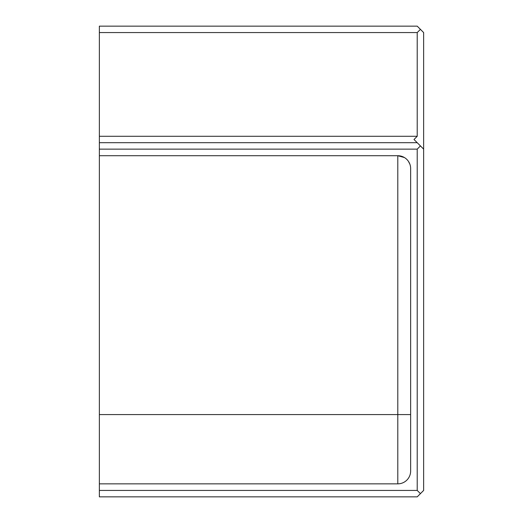 <?xml version="1.0" encoding="UTF-8"?>
<svg xmlns="http://www.w3.org/2000/svg" width="523" height="523" viewBox="0 0 523 523"><rect width="100%" height="100%" fill="white"/><g stroke="black" fill="none" stroke-linecap="round" stroke-linejoin="round"><path stroke-width="0.78" d="M99.357 149.127L417.217 149.127L420.433 145.917L417.217 142.707L99.357 142.707L99.357 483.847L397.794 483.847L397.794 414.582L410.64 414.582M99.357 155.71L397.794 155.71A12.84 12.84 0 0 1 410.64 168.556L410.64 471.007A12.84 12.84 0 0 1 397.794 483.847M420.433 145.917L423.643 149.127L423.643 32.57L420.433 29.36L417.217 32.57L99.357 32.57L99.357 26.15L417.217 26.15L420.433 29.36M423.643 149.127L423.643 490.43L417.217 496.85L99.357 496.85L99.357 490.43L417.217 490.43L417.217 149.127M99.357 483.847L99.357 490.43M420.433 493.64L417.217 490.43M99.357 32.57L99.357 136.287L417.217 136.287L417.217 32.57M417.217 136.287L414.007 139.497L417.217 142.707M99.357 142.707L99.357 136.287M409.882 164.209L408.456 161.391M404.39 157.534L397.794 155.71L397.794 414.582L99.357 414.582"/></g></svg>
